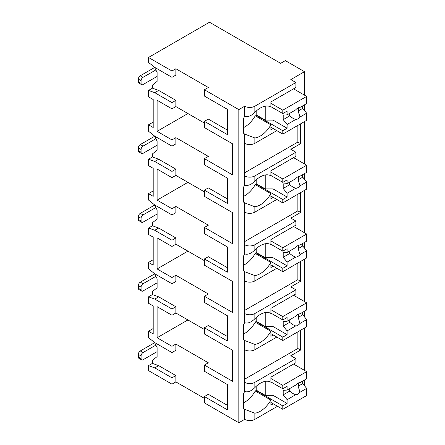 <?xml version="1.0" encoding="UTF-8"?>
<svg xmlns="http://www.w3.org/2000/svg" width="445" height="445" viewBox="0 0 445 445"><rect width="100%" height="100%" fill="white"/><g stroke="black" fill="none" stroke-linecap="round" stroke-linejoin="round"><path stroke-width="0.67" d="M153.197 328.527L148.508 331.236L148.508 337.649L154.76 342.617L171.965 352.546L171.965 346.316L175.875 344.057L208.327 362.797L204.416 365.05L204.416 371.28L227.328 384.508L227.328 405.278L208.327 394.309L204.416 396.567L204.416 402.886L238.826 422.75L244.689 419.362A7.187 4.15 0 0 0 254.852 419.362L277.53 406.274M303.996 385.12L304.508 384.825L304.508 380.013M171.965 384.152L171.965 377.827L154.76 367.898L148.508 365.64L148.508 370.607L171.965 384.152L175.875 381.893L204.416 398.37M208.327 87.487L204.416 89.745L238.826 109.609L244.689 106.222A7.187 4.15 0 0 0 254.852 106.222L295.908 82.52L290.824 79.588L304.508 71.684L285.351 60.626L280.661 63.335L209.5 22.25L148.508 57.466L171.965 71.011L175.875 68.752L208.327 87.487M227.328 109.292L227.328 130.062L208.327 119.088L204.416 121.346L227.328 134.574L227.328 109.292L204.416 96.064L204.416 89.745M153.197 122.114L148.508 124.823L148.508 131.236L154.76 136.203L171.965 146.132L175.875 143.874L175.875 137.644L208.327 156.384L204.416 158.637L232.568 174.891L232.568 143.83L204.416 127.576L204.416 121.346M227.328 178.095L227.328 198.865L208.327 187.896L204.416 190.154L227.328 203.382L227.328 178.095L204.416 164.867L204.416 158.637M153.197 190.922L148.508 193.631L148.508 200.039L154.76 205.006L171.965 214.935L175.875 212.682L175.875 206.452L208.327 225.187L204.416 227.445L232.568 243.699L232.568 212.632L204.416 196.384L204.416 190.154M227.328 246.903L227.328 267.668L208.327 256.698L204.416 258.957L227.328 272.184L227.328 246.903L204.416 233.675L204.416 227.445M153.197 259.724L148.508 262.433L148.508 268.841L154.76 273.809L171.965 283.743L175.875 281.485L175.875 275.255L208.327 293.989L204.416 296.248L232.568 312.501L232.568 281.44L204.416 265.187L204.416 258.957M227.328 315.705L227.328 336.476L208.327 325.501L204.416 327.759L227.328 340.987L227.328 315.705L204.416 302.478L204.416 296.248M204.416 365.05L232.568 381.304L232.568 350.243L204.416 333.989L204.416 327.759M148.508 57.466L148.508 62.428L154.76 67.395L171.965 77.33L175.875 75.072L175.875 68.752M238.826 422.75L238.826 109.609M227.328 384.508L227.328 409.795L204.416 396.567M204.416 329.478L175.875 312.996L171.965 315.255L157.107 306.677L157.107 337.738L187.918 319.949M171.965 346.316L157.107 337.738M204.416 123.065L175.875 106.583L175.875 100.353L158.67 90.424L152.418 88.166L152.418 85.14L157.107 81.391L157.107 72.363L154.432 67.134M204.416 191.867L175.875 175.391L175.875 169.161L158.67 159.227L152.418 156.968L152.418 153.942L157.107 150.199L157.107 141.165L154.432 135.936M204.416 260.67L175.875 244.194L175.875 237.964L158.67 228.029L152.418 225.771L152.418 222.75L157.107 219.001L157.107 209.973L154.432 204.744M175.875 312.996L175.875 306.766L158.67 296.837L152.418 294.579L152.418 291.553L157.107 287.804L157.107 278.776L154.432 273.547M175.875 381.893L175.875 375.574L158.67 365.64L152.418 363.381L152.418 360.355L157.107 356.612L157.107 347.578L154.432 342.35M171.965 352.546L175.875 350.287L175.875 344.057M175.875 106.583L171.965 108.841L157.107 100.264L157.107 131.325L187.918 113.536M171.965 146.132L171.965 139.902L175.875 137.644M171.965 139.902L157.107 131.325M171.965 77.33L171.965 71.011M171.965 377.827L175.875 375.574M171.965 108.841L171.965 102.611L175.875 100.353M148.508 193.631L153.197 196.34L153.197 168.344L148.508 165.635L148.508 159.227L154.76 161.485L171.965 171.414L171.965 177.644L175.875 175.391M171.965 171.414L175.875 169.161M171.965 214.935L171.965 208.705L175.875 206.452M148.508 262.433L153.197 265.142L153.197 237.152L148.508 234.443L148.508 228.029L154.76 230.288L171.965 240.222L171.965 246.452L175.875 244.194M171.965 240.222L175.875 237.964M171.965 283.743L171.965 277.513L175.875 275.255M171.965 315.255L171.965 309.025L175.875 306.766M148.508 124.823L153.197 127.531L153.197 99.541L148.508 96.832L148.508 90.424L152.418 88.166M171.965 102.611L154.76 92.677L148.508 90.424M171.965 177.644L157.107 169.067L157.107 200.128L187.918 182.344M171.965 208.705L157.107 200.128M171.965 246.452L157.107 237.875L157.107 268.936L187.918 251.147M171.965 277.513L157.107 268.936M148.508 331.236L153.197 333.945L153.197 305.954L148.508 303.245L148.508 296.837L152.418 294.579M171.965 309.025L154.76 299.09L148.508 296.837M148.508 365.64L152.418 363.381M148.508 159.227L152.418 156.968M148.508 228.029L152.418 225.771M304.508 370.379L304.508 327.987M304.508 316.946L304.508 311.211M304.508 301.577L304.508 259.179M304.508 248.143L304.508 242.408M304.508 232.768L304.508 190.377M304.508 179.335L304.508 173.6M304.508 163.966L304.508 121.574M304.508 110.532L304.508 104.798M304.508 95.163L304.508 71.684M244.689 280.945A7.187 4.15 0 0 0 254.852 280.945L254.852 275.583L244.689 271.706L244.689 322.686C247.715 323.71 251.102 322.419 254.852 318.809A21.01 12.132 120 0 1 270.833 313.402A21.01 12.132 120 0 1 270.883 313.43L270.883 308.346L295.908 293.9L295.908 289.84L290.824 286.903L300.598 281.257L300.598 261.438M244.689 212.137A7.187 4.15 0 0 0 254.852 212.137L254.852 206.78L244.689 202.903L244.689 253.884C247.715 254.907 251.102 253.617 254.852 250.007A21.01 12.132 120 0 1 270.833 244.594A21.01 12.132 120 0 1 270.883 244.628L270.883 239.543L295.908 225.098L295.908 221.032L290.824 218.1L300.598 212.454L300.598 192.635M244.689 143.335A7.187 4.15 0 0 0 254.852 143.335L254.852 137.972L244.689 134.095L244.689 185.076C247.715 186.105 251.102 184.809 254.852 181.198A21.01 12.132 120 0 1 270.833 175.792A21.01 12.132 120 0 1 270.883 175.82L270.883 170.741L295.908 156.29L295.908 152.229L290.824 149.292L300.598 143.652L300.598 123.832M295.908 358.642L295.908 362.703L270.883 377.154L270.883 382.233A21.01 12.132 120 0 0 270.833 382.205A21.01 12.132 120 0 0 254.852 387.612C251.102 391.222 247.715 392.518 244.689 391.489L244.689 382.344A7.187 4.15 0 0 0 254.852 382.344L295.908 358.642L290.824 355.705L300.598 350.065L300.598 330.246M254.852 349.748L254.852 344.386L244.689 340.508L244.689 349.748A7.187 4.15 0 0 0 254.852 349.748L276.829 337.06M270.783 106.961L270.883 107.017A21.01 12.132 120 0 0 270.833 106.989A21.01 12.132 120 0 0 254.852 112.396C251.102 116.006 247.715 117.296 244.689 116.273L244.689 106.222M244.689 419.362L244.689 409.317L254.852 413.194A21.01 12.132 120 0 0 270.883 400.061L255.246 391.027A21.01 12.132 120 0 1 243.515 402.831M244.689 175.931A7.187 4.15 0 0 0 254.852 175.931L295.908 152.229M244.689 244.733A7.187 4.15 0 0 0 254.852 244.733L295.908 221.032M244.689 313.541A7.187 4.15 0 0 0 254.852 313.541L295.908 289.84M244.689 116.273A21.01 12.132 120 0 0 243.515 118.492L243.515 133.233A21.01 12.132 120 0 0 244.689 134.095M244.689 349.748L244.689 382.344M244.689 391.489A21.01 12.132 120 0 0 243.515 393.708L243.515 408.449A21.01 12.132 120 0 0 244.689 409.317M244.689 185.076A21.01 12.132 120 0 0 243.515 187.295L243.515 202.036A21.01 12.132 120 0 0 244.689 202.903M244.689 253.884A21.01 12.132 120 0 0 243.515 256.103L243.515 270.838A21.01 12.132 120 0 0 244.689 271.706M244.689 322.686A21.01 12.132 120 0 0 243.515 324.906L243.515 339.646A21.01 12.132 120 0 0 244.689 340.508M244.689 379.185L297.861 348.485L297.861 331.825M300.598 350.065L297.861 348.485M270.883 107.017L270.883 101.933L295.908 87.487L295.908 82.52M273.23 128.572L270.883 129.923L270.883 124.839L255.246 115.811A21.01 12.132 120 0 1 243.515 127.615M273.23 403.787L270.883 405.145L270.883 400.061M254.852 143.335L276.829 130.646M254.852 137.972A21.01 12.132 120 0 0 270.883 124.839M254.852 212.137L276.829 199.455M254.852 206.78A21.01 12.132 120 0 0 270.883 193.647L255.246 184.614A21.01 12.132 120 0 1 243.515 196.417M273.23 197.374L270.883 198.731L270.883 193.647M254.852 280.945L276.829 268.257M254.852 275.583A21.01 12.132 120 0 0 270.883 262.45L255.246 253.422A21.01 12.132 120 0 1 243.515 265.226M273.23 266.177L270.883 267.534L270.883 262.45M254.852 344.386A21.01 12.132 120 0 0 270.883 331.252L255.246 322.224A21.01 12.132 120 0 1 243.515 334.028M273.23 334.985L270.883 336.337L270.883 331.252M256.22 111.066L256.22 114.916L255.831 115.138L255.831 116.151M270.883 106.672L282.809 113.558L287.108 111.078L287.108 114.843L295.669 109.904A6.636 3.833 120 0 1 297.822 108.052A6.636 3.833 120 0 1 299.98 107.412L306.661 103.557L306.661 96.404L282.809 110.171L282.809 113.558M270.883 103.29L282.809 110.171M255.831 115.138L282.809 130.713L282.809 134.101L306.661 120.334L306.661 113.18L302.75 108.369L298.178 111.005A6.636 3.833 120 0 0 298.55 107.696M270.883 127.214L282.809 134.101M282.809 130.713L287.108 128.232L287.108 124.466L295.669 119.527A6.636 3.833 120 0 0 297.822 118.887A6.636 3.833 120 0 0 299.98 117.035L306.661 113.18M287.108 124.466L283.198 119.655L283.198 115.138L287.108 114.843M289.228 113.62A6.636 3.833 120 0 0 289.651 115.934L283.198 119.655M289.651 115.934L293.005 118.353L295.669 119.527M299.98 117.035L298.178 111.005M287.108 128.232L273.035 120.105L265.214 120.105L256.22 114.916M273.035 107.918L273.035 120.105M265.214 106.16L265.214 120.105M302.75 108.369L302.75 105.815M293.561 88.839L306.661 96.404M256.22 386.282L256.22 390.132L255.831 390.36L255.831 391.366M270.883 381.893L282.809 388.774L287.108 386.293L287.108 390.059L295.669 385.12A6.636 3.833 120 0 1 297.822 383.267A6.636 3.833 120 0 1 299.98 382.628L306.661 378.773L306.661 371.62L282.809 385.392L282.809 388.774M270.883 378.506L282.809 385.392M255.831 390.36L282.809 405.935L282.809 409.317L306.661 395.549L306.661 388.396L302.75 383.584L298.178 386.227A6.636 3.833 120 0 0 298.55 382.917M270.883 402.436L282.809 409.317M282.809 405.935L287.108 403.448L287.108 399.682L295.669 394.743A6.636 3.833 120 0 0 297.822 394.103A6.636 3.833 120 0 0 299.98 392.251L306.661 388.396M287.108 399.682L283.198 394.871L283.198 390.36L287.108 390.059M289.228 388.835A6.636 3.833 120 0 0 289.651 391.149L283.198 394.871M289.651 391.149L293.005 393.569L295.669 394.743M299.98 392.251L298.178 386.227M287.108 403.448L273.035 395.321L265.214 395.321L256.22 390.132M273.035 383.134L273.035 395.321M265.214 381.382L265.214 395.321M302.75 383.584L302.75 381.031M293.561 364.06L306.661 371.62M300.598 143.652L297.861 142.072L297.861 125.412M244.689 172.771L297.861 142.072M256.22 179.869L256.22 183.718L255.831 183.946L255.831 184.953M270.883 175.48L282.809 182.361L287.108 179.88L287.108 183.646L295.669 178.706A6.636 3.833 120 0 1 297.822 176.854A6.636 3.833 120 0 1 299.98 176.214L306.661 172.36L306.661 165.206L282.809 178.979L282.809 182.361M270.883 172.093L282.809 178.979M255.831 183.946L282.809 199.521L282.809 202.903L306.661 189.136L306.661 181.983L302.75 177.171L298.178 179.813A6.636 3.833 120 0 0 298.55 176.504M270.883 196.023L282.809 202.903M282.809 199.521L287.108 197.035L287.108 193.269L295.669 188.33A6.636 3.833 120 0 0 297.822 187.69A6.636 3.833 120 0 0 299.98 185.838L306.661 181.983M287.108 193.269L283.198 188.458L283.198 183.946L287.108 183.646M289.228 182.422A6.636 3.833 120 0 0 289.651 184.736L283.198 188.458M289.651 184.736L293.005 187.156L295.669 188.33M299.98 185.838L298.178 179.813M287.108 197.035L273.035 188.908L265.214 188.908L256.22 183.718M273.035 176.721L273.035 188.908M265.214 174.968L265.214 188.908M302.75 177.171L302.75 174.618M293.561 157.647L306.661 165.206M300.598 212.454L297.861 210.874L297.861 194.215M244.689 241.574L297.861 210.874M256.22 248.677L256.22 252.521L255.831 252.749L255.831 253.761M270.883 244.283L282.809 251.169L287.108 248.683L287.108 252.448L295.669 247.509A6.636 3.833 120 0 1 297.822 245.662A6.636 3.833 120 0 1 299.98 245.023L306.661 241.162L306.661 234.014L282.809 247.782L282.809 251.169M270.883 240.895L282.809 247.782M255.831 252.749L282.809 268.324L282.809 271.711L306.661 257.939L306.661 250.785L302.75 245.974L298.178 248.616A6.636 3.833 120 0 0 298.55 245.306M270.883 264.825L282.809 271.711M282.809 268.324L287.108 265.843L287.108 262.077L295.669 257.132A6.636 3.833 120 0 0 297.822 256.498A6.636 3.833 120 0 0 299.98 254.646L306.661 250.785M287.108 262.077L283.198 257.266L283.198 252.749L287.108 252.448M289.228 251.23A6.636 3.833 120 0 0 289.651 253.539L283.198 257.266M289.651 253.539L293.005 255.958L295.669 257.132M299.98 254.646L298.178 248.616M287.108 265.843L273.035 257.716L265.214 257.716L256.22 252.521M273.035 245.523L273.035 257.716M265.214 243.771L265.214 257.716M302.75 245.974L302.75 243.421M293.561 226.449L306.661 234.014M300.598 281.257L297.861 279.677L297.861 263.017M244.689 310.376L297.861 279.677M256.22 317.48L256.22 321.329L255.831 321.551L255.831 322.564M270.883 313.085L282.809 319.972L287.108 317.491L287.108 321.257L295.669 316.317A6.636 3.833 120 0 1 297.822 314.465A6.636 3.833 120 0 1 299.98 313.825L306.661 309.97L306.661 302.817L282.809 316.584L282.809 319.972M270.883 309.703L282.809 316.584M255.831 321.551L282.809 337.126L282.809 340.514L306.661 326.747L306.661 319.593L302.75 314.782L298.178 317.418A6.636 3.833 120 0 0 298.55 314.109M270.883 333.628L282.809 340.514M282.809 337.126L287.108 334.646L287.108 330.88L295.669 325.94A6.636 3.833 120 0 0 297.822 325.301A6.636 3.833 120 0 0 299.98 323.448L306.661 319.593M287.108 330.88L283.198 326.068L283.198 321.551L287.108 321.257M289.228 320.033A6.636 3.833 120 0 0 289.651 322.347L283.198 326.068M289.651 322.347L293.005 324.767L295.669 325.94M299.98 323.448L298.178 317.418M287.108 334.646L273.035 326.519L265.214 326.519L256.22 321.329M273.035 314.331L273.035 326.519M265.214 312.574L265.214 326.519M302.75 314.782L302.75 312.229M293.561 295.252L306.661 302.817M141.649 84.689L138.912 83.109A2.765 1.596 -60 0 1 138.339 81.841L138.339 79.138A2.765 1.596 -60 0 1 140.297 75.75L143.034 77.33A2.765 1.596 120 0 0 141.076 80.717L141.076 83.426A2.765 1.596 120 0 0 141.649 84.689A2.765 1.596 120 0 0 143.034 84.55L157.107 76.429M143.034 77.33L155.861 69.926M140.297 75.75L154.565 67.512A6.636 3.833 0 0 1 154.61 67.484M141.649 153.492L138.912 151.912A2.765 1.596 -60 0 1 138.339 150.649L138.339 147.94A2.765 1.596 -60 0 1 140.297 144.553L143.034 146.132A2.765 1.596 120 0 0 141.076 149.52L141.076 152.229A2.765 1.596 120 0 0 141.649 153.492A2.765 1.596 120 0 0 143.034 153.358L157.107 145.231M143.034 146.132L155.861 138.729M140.297 144.553L154.565 136.315A6.636 3.833 0 0 1 154.61 136.287M141.649 222.3L138.912 220.72A2.765 1.596 -60 0 1 138.339 219.452L138.339 216.743A2.765 1.596 -60 0 1 140.297 213.355L143.034 214.941A2.765 1.596 120 0 0 141.076 218.323L141.076 221.032A2.765 1.596 120 0 0 141.649 222.3A2.765 1.596 120 0 0 143.034 222.161L157.107 214.034M143.034 214.941L155.861 207.531M140.297 213.355L154.565 205.117A6.636 3.833 0 0 1 154.61 205.095M141.649 291.102L138.912 289.523A2.765 1.596 -60 0 1 138.339 288.254L138.339 285.551A2.765 1.596 -60 0 1 140.297 282.163L143.034 283.743A2.765 1.596 120 0 0 141.076 287.131L141.076 289.84A2.765 1.596 120 0 0 141.649 291.102A2.765 1.596 120 0 0 143.034 290.963L157.107 282.842M143.034 283.743L155.861 276.339M140.297 282.163L154.565 273.925A6.636 3.833 0 0 1 154.61 273.897M141.649 359.905L138.912 358.325A2.765 1.596 -60 0 1 138.339 357.062L138.339 354.353A2.765 1.596 -60 0 1 140.297 350.966L143.034 352.546A2.765 1.596 120 0 0 141.076 355.933L141.076 358.642A2.765 1.596 120 0 0 141.649 359.905A2.765 1.596 120 0 0 143.034 359.771L157.107 351.645M143.034 352.546L155.861 345.142M140.297 350.966L154.565 342.728A6.636 3.833 0 0 1 154.61 342.7M154.76 367.898L158.67 365.64M154.76 92.677L158.67 90.424M154.76 161.485L158.67 159.227M154.76 230.288L158.67 228.029M154.76 299.09L158.67 296.837M254.852 112.396L254.852 106.222M254.852 419.362L254.852 413.194M254.852 181.198L254.852 175.931M254.852 250.007L254.852 244.733M254.852 318.809L254.852 313.541M254.852 387.612L254.852 382.344M138.339 81.841L141.076 83.426M138.339 79.138L141.076 80.717M138.339 150.649L141.076 152.229M138.339 147.94L141.076 149.52M138.339 219.452L141.076 221.032M138.339 216.743L141.076 218.323M138.339 288.254L141.076 289.84M138.339 285.551L141.076 287.131M138.339 357.062L141.076 358.642M138.339 354.353L141.076 355.933"/></g></svg>

